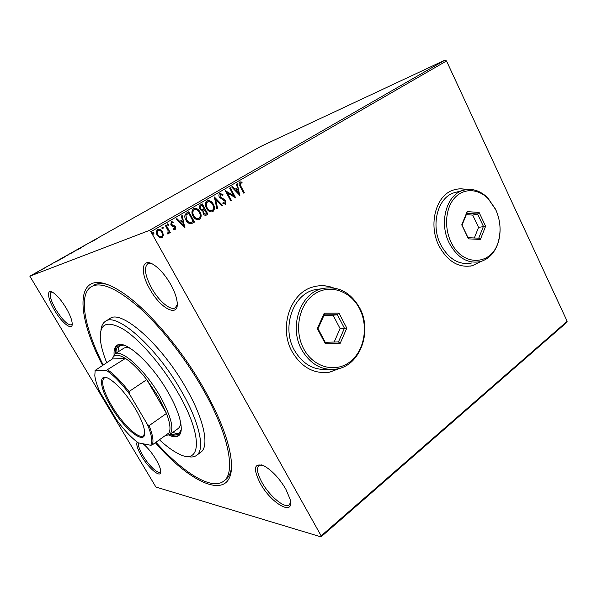 <?xml version="1.0" encoding="UTF-8"?>
<svg xmlns="http://www.w3.org/2000/svg" width="597" height="597" viewBox="0 0 597 597"><rect width="100%" height="100%" fill="white"/><g stroke="black" fill="none" stroke-linecap="round" stroke-linejoin="round"><path stroke-width="0.9" d="M102.527 365.26C73.431 309.962 75.035 262.829 119.698 290.791C144.623 305.948 180.339 346.835 203.89 388.64C217.965 413.721 226.718 435.198 230.158 453.071C239.875 504.853 195.943 489.63 155.324 442.683M225.651 479.622L225.823 479.495C228.823 477.137 230.711 473.212 231.479 467.712M66.08 307.94C69.804 314.343 71.841 319.485 72.2 323.358C72.983 331.604 62.237 323.484 54.685 310.5C47.559 298.828 46.238 288.373 52.767 292.388C56.931 295.06 61.372 300.246 66.08 307.94M52.073 292.03L51.111 292.231C49.073 294.605 50.7 300.478 56.006 309.836C62.707 320.358 67.901 325.365 71.595 324.85L72.215 324.126M170.705 284.418C174.055 290.463 176.145 295.925 176.958 300.806C180.197 318.679 160.936 309.567 149.84 289.105C139.362 271.426 141.78 256.023 154.735 265.456C160.496 269.65 165.817 275.963 170.705 284.418M151.265 263.478L147.675 263.852C143.773 267.71 145.108 275.829 151.683 288.202C158.862 301.127 170.697 311.104 175.317 307.776L177.212 304.776M285.851 489.174L290.082 499.204C294.948 517.136 271.195 503.681 260.255 483.316C252.732 468.242 254.068 462.474 264.262 466.011C272.157 470.593 279.351 478.316 285.851 489.174M261.605 464.899L258.889 465.593C256.337 468.354 257.397 474.018 262.076 482.592C269.56 496.226 285.023 509.062 289.336 504.786L290.582 502.256M143.079 443.78C147.556 447.474 151.854 452.698 155.981 459.451C158.735 464.16 160.309 467.951 160.705 470.817C162.041 479.413 149.205 469.324 141.601 456.16C137.482 449.048 136.012 444.34 137.183 442.049M138.489 442.892C137.967 445.399 139.444 449.638 142.914 455.601C148.563 465.272 157.921 474.249 160.272 472.093L160.757 471.443M466.421 189.57C461.914 188.451 457.518 188.622 453.227 190.1C435.855 195.323 428.064 224.763 438.989 245.889C447.735 261.702 458.929 268.292 472.555 265.665L480.854 261.501M470.108 266.172L472.361 265.695L480.615 261.568M333.439 287.888C326.746 285.321 319.985 285.008 313.156 286.933C290.254 292.545 278.396 327.954 292.231 351.872C301.657 367.498 314.141 374.259 329.678 372.162L340.051 368.252M323.955 372.685L329.507 372.162L339.7 368.349M566.65 322.484L321.022 536.882L155.907 487.04L29.85 276.187L149.392 230.412L445.004 60.118L446.519 60.969L567.15 321.305L566.65 322.484M163.369 235.121L161.817 237.696L159.429 237.434L157.19 235.114C155.951 232.934 156.115 231.091 157.668 229.576L157.936 229.442C159.921 229.099 161.466 229.949 162.563 231.979L163.369 235.121L162.108 237.546M166.026 224.92L170.279 232.584L169.555 233.009L168.929 231.882L168.294 233.912L167.675 233.942L167.563 232.927L167.966 232.867L168.078 230.621L165.294 225.338L166.026 224.92M175.346 229.793L173.361 229.524L173.414 228.621L174.787 228.882L174.906 227.45L171.69 225.95L170.802 224.897L171.264 221.718L173.152 221.98L173.13 222.927L171.697 222.696L171.503 224.442L174.727 225.95L175.608 226.994L175.025 229.92M186.674 212.965L188.809 211.734L194.48 222.091L190.719 223.808C188.6 223.509 187.003 222.271 185.936 220.077C184.189 217.136 184.436 214.771 186.674 212.965M202.316 203.913L207.905 214.204L206.226 215.159C204.935 215.532 203.92 215.017 203.181 213.614L202.838 210.928L199.98 209.122C199.062 207.413 199.241 206.025 200.517 204.958L202.316 203.913M214.338 196.958L222.659 205.525L221.927 205.958L215.614 199.465L217.644 208.472L216.905 208.913L214.338 196.958M229.621 188.115L230.285 187.727L235.696 197.868L227.323 192.831L231.375 200.405L230.711 200.793L225.27 190.63L233.651 195.667L229.621 188.115M240.807 186.063L244.36 192.771L243.71 193.152L240.091 186.346C238.86 184.66 238.755 183.175 239.778 181.891L242.009 182.122L242.091 183.092L240.337 182.928L240.509 186.182L244.36 192.771M446.519 60.969L150.869 231.681L321.156 535.852L567.15 321.305M239.875 195.406L231.621 186.958L232.345 186.54L234.957 189.271L237.375 187.868L236.531 184.115L237.248 183.697L239.748 195.45M219.793 193.458L222.957 194.547L222.688 195.383L220.405 194.473L220.106 196.92L224.614 199.562L225.785 200.913L225.502 204.204L222.882 203.473L223.077 202.532L224.95 203.152L225.136 201.346L219.42 197.301C218.614 195.756 218.733 194.48 219.793 193.458M213.323 204.211C214.942 207.099 214.801 209.569 212.89 211.614L212.517 211.801C209.935 212.204 207.928 211.025 206.495 208.263C204.868 205.353 205.032 202.883 206.995 200.861L207.286 200.711C209.875 200.293 211.89 201.465 213.323 204.211L213.039 204.323C214.659 207.211 214.517 209.674 212.599 211.726L212.89 211.614M200.01 211.98C201.652 214.89 201.502 217.383 199.555 219.457L199.174 219.651C196.547 220.062 194.51 218.883 193.055 216.107C191.398 213.174 191.577 210.674 193.57 208.622L193.876 208.472C196.51 208.047 198.555 209.211 200.01 211.98L199.734 212.084C201.376 214.995 201.226 217.487 199.279 219.562L199.555 219.457M184.966 227.688L176.13 219.069L176.906 218.621L179.712 221.412L182.309 219.897L181.428 216.002L182.197 215.554L184.824 227.741M168.735 224.33L168.563 225.576L167.526 225.032L167.645 223.8L168.735 224.33L168.391 225.621M163.16 227.554L162.988 228.808L161.944 228.263L162.063 227.032L163.16 227.554L162.817 228.86M153.989 232.875L153.81 234.136L152.757 233.584L152.877 232.345L153.989 232.875L153.638 234.181M37.32 272.269L33.201 274.426L37.32 272.269M40.648 270.172L42.208 269.56L40.693 270.247M45.954 267.456L43.663 268.508L45.954 267.456M55.939 261.576L59.775 259.785L55.954 261.605M67.603 255.016L65.177 256.426L67.64 255.083M76.617 249.949L81.14 247.77L76.774 250.225M88.147 243.472L84.856 245.322L88.147 243.472M96.102 239.113L97.766 238.419L96.132 239.173M29.85 276.187L260.285 146.661L445.004 60.118M94.311 240.36L89.662 242.621L94.311 240.36M80.767 247.606L84.005 246.128L80.789 247.636M74.961 251.061L69.536 254.009L75.021 251.173M64.924 256.703L59.454 259.68L64.983 256.814M52.611 263.814L48.111 265.971L52.611 263.814M42.491 269.157L41.574 269.665L42.491 269.157M38.387 271.471L37.462 271.978L38.387 271.471M31.641 275.262L30.708 275.769L31.648 275.277M321.022 536.882L321.156 535.852M150.869 231.681L149.392 230.412M106.803 284.321C101.341 283 96.953 283.329 93.647 285.314M333.081 287.844C327.783 285.836 322.38 285.247 316.88 286.082M466.175 189.607C462.287 188.645 458.466 188.652 454.705 189.637M92.139 241.375L93.677 240.636L92.154 241.412M70.312 253.673L74.662 251.315L70.342 253.725M68.618 254.77L67.26 255.449L68.633 254.8M67.909 255.016L65.752 256.128L67.931 255.046M60.222 259.352L64.603 256.971L60.252 259.397M59.013 260.173L54.723 262.359L59.028 260.202M50.573 264.799L52.036 263.889M52.036 263.926L50.551 264.762M33.872 274.113L36.865 272.486L33.902 274.165M244.061 192.883L243.68 193.107M239.807 181.884L242.009 182.122M241.71 182.249L241.77 183.003M240.039 183.048L240.509 186.182M232.076 186.689L234.957 189.271M236.964 183.861L239.509 195.197M237.643 189.07L235.502 190.264L238.524 193.003L237.643 189.07L235.793 190.144L238.524 193.003M230.009 187.883L235.293 197.786M231.375 200.405L227.323 192.831M231.084 200.517L230.681 200.749M225.36 190.809L233.651 195.667M219.845 193.428L222.957 194.547M222.674 194.659L222.494 195.212M220.114 194.592L220.106 196.92M219.815 197.032L220.868 197.794M220.577 197.905L224.614 199.562M224.323 199.674L225.785 200.913M225.494 201.025L225.502 204.204M223.017 202.816L224.696 203.249M214.293 197.316L222.659 205.525M222.368 205.637L221.89 205.92M217.644 208.472L215.614 199.465M217.36 208.584L216.89 208.853M207.249 200.726C209.756 200.517 211.689 201.719 213.039 204.323M207.763 201.808L207.308 202.01C205.711 203.644 205.577 205.629 206.905 207.972C208.062 210.204 209.696 211.144 211.786 210.801L211.831 210.786M207.181 207.868C208.346 210.092 209.98 211.04 212.077 210.696L212.286 210.584C213.83 208.928 213.95 206.943 212.644 204.614C211.502 202.413 209.898 201.473 207.823 201.786L207.592 201.898C205.995 203.532 205.861 205.517 207.181 207.868L206.905 207.972M202.062 204.062L207.905 214.204M207.622 214.308L206.226 215.159M202.48 210.032L204.278 209.204L202.196 205.375L201.129 205.943C200.017 206.562 199.771 207.525 200.398 208.823L202.935 209.883M203.584 213.293L205.696 214.092L206.644 213.554L204.853 210.256L204.219 210.569C203.181 211.166 202.973 212.077 203.584 213.293L205.48 214.166M204.219 210.569L204.502 210.465C203.465 211.062 203.256 211.972 203.868 213.189M200.398 208.823L202.764 209.928M201.129 205.943L201.405 205.831C200.301 206.45 200.055 207.413 200.674 208.719M202.196 205.375L201.405 205.831M199.279 219.562L198.883 219.756M193.853 208.48C196.398 208.263 198.361 209.465 199.734 212.084M194.368 209.577L193.898 209.778C192.279 211.435 192.137 213.442 193.48 215.801C194.659 218.047 196.316 218.987 198.443 218.636L198.473 218.629M193.756 215.696C194.935 217.942 196.592 218.89 198.726 218.532L198.95 218.42C200.517 216.741 200.644 214.726 199.316 212.39C198.159 210.174 196.525 209.226 194.421 209.547L194.174 209.674C192.555 211.323 192.413 213.33 193.756 215.696L193.48 215.801M188.555 211.875L194.48 222.091M194.204 222.196L191.518 223.659M190.279 222.711L193.197 221.442L188.689 213.204L185.913 215.114L186.368 219.771C187.242 221.569 188.54 222.547 190.279 222.711L191.152 222.48M186.368 219.771L186.645 219.666C187.51 221.465 188.816 222.45 190.555 222.614M185.913 215.114L186.645 219.666M188.689 213.204L186.182 215.002M176.675 218.756L179.712 221.412M181.943 215.704L184.637 227.554M182.592 221.144L180.331 222.405L183.525 225.218L182.592 221.144L180.6 222.3L183.525 225.218M173.399 228.852L174.578 228.957M171.197 221.756L173.152 221.98M172.891 222.084L172.876 222.793M171.436 222.8L171.503 224.442M171.235 224.539L172.078 225.069M171.809 225.173L173.279 225.412M173.011 225.517L174.727 225.95M174.458 226.047L175.608 226.994M175.339 227.091L175.078 229.89M167.593 223.838L168.466 224.427M165.779 225.062L170.279 232.584M170.011 232.681L169.526 232.964M168.369 233.882L168.929 231.882M162.018 227.061L162.899 227.658M157.921 229.449C159.824 229.3 161.28 230.181 162.302 232.076L162.563 231.979M162.302 232.076L163.108 235.218M158.332 230.457L157.936 230.621C156.817 231.778 156.72 233.158 157.66 234.77C158.481 236.308 159.638 236.979 161.138 236.785L161.183 236.763M157.921 234.673C158.735 236.211 159.899 236.882 161.399 236.696L161.586 236.599C162.683 235.412 162.765 234.017 161.832 232.397C161.018 230.867 159.877 230.211 158.384 230.427L158.198 230.524C157.071 231.681 156.981 233.061 157.921 234.673L157.66 234.77M152.839 232.375L153.727 232.964M159.406 439.758C166.197 446.086 172.429 450.683 178.107 453.548C201.062 466.376 203.943 437.153 177.958 392.699C162.556 365.961 140.191 340.066 123.975 329.626C107.266 319.985 99.393 323.223 100.348 339.32C100.975 345.872 103.08 353.633 106.669 362.595M100.93 330.335C101.348 325.999 102.833 322.999 105.4 321.35C116.363 311.821 156.586 347.111 181.421 391.162C199.689 422.624 205.271 449.653 196.614 455.354C194.129 457.175 190.771 457.474 186.54 456.257M130.407 348.387C127.474 347.335 125.191 347.335 123.549 348.387M120.042 345.223C118.743 346.678 118.087 348.902 118.064 351.909M115.908 353.297C115.915 349.596 116.893 347.088 118.825 345.79L123.877 345.126M168.854 435.123C173.078 437.108 176.309 437.325 178.548 435.765C184.51 431.922 180.413 413.363 168.048 392.207C151.399 362.864 124.475 338.909 117.005 345.35C114.758 346.872 113.788 349.939 114.079 354.566M117.594 345.021C115.721 346.663 114.908 349.581 115.154 353.782M103.139 364.871C84.647 328.328 77.916 294.612 91.378 286.65C100.908 281.396 116.818 288.321 139.094 307.425C160.593 326.641 184.966 357.633 202.607 388.595C228.912 434.422 236.024 472.749 223.741 481.107C211.547 490.786 182.973 472.533 155.921 442.258M196.614 455.354L200.816 452.22C209.599 446.429 204.167 419.378 185.995 387.983C161.302 344.021 121.004 308.962 109.863 318.597L105.4 321.35M169.981 434.415C173.794 436.191 176.809 436.504 179.025 435.37M181.234 429.497L178.809 433.907C176.884 435.265 174.182 435.258 170.705 433.892M172.787 432.4C175.593 433.482 177.906 433.691 179.734 433.019M165.869 435.131L169.003 432.885C170.861 429.303 170.026 422.818 166.488 413.43L158.28 396.707L146.772 379.632C139.086 369.782 131.959 362.715 125.415 358.431C118.154 353.991 113.773 354.17 112.288 358.976L114.714 354.066C121.236 348.417 145.078 369.901 159.944 395.968C171.309 416.616 174.525 429.527 169.593 434.691L178.122 428.564C179.682 427.422 180.51 425.31 180.607 422.221M135.422 408.855C140.586 417.728 143.608 424.997 144.496 430.653C147.302 447.511 124.743 430.347 110.915 406.393C99.475 387.669 97.915 372.147 109.221 378.826C117.639 384.155 126.37 394.169 135.422 408.855M106.55 377.625L104.065 378.035C100.766 381.893 103.356 391.207 111.826 405.975C122.243 423.773 138.735 439.653 143.37 435.78L144.638 433.638M147.332 424.273L149.116 425.646L166.488 413.43L146.772 379.632L129.019 391.565L129.43 393.923C120.952 382.722 113.258 374.864 106.341 370.356L95.147 370.438L94.811 375.707C95.319 380.132 97.05 385.61 99.998 392.154L116.639 420.004C124.236 430.198 131.444 437.81 138.258 442.847L150.72 445.265C152.854 441.847 151.728 434.855 147.332 424.273L129.43 393.923M169.593 434.691L165.384 435.474M106.341 370.356L125.415 358.431L112.288 358.976L95.147 370.438M169.003 432.885L152.175 444.944L150.72 445.265M94.975 371.021L95.154 370.006M149.116 425.646C152.832 435.041 153.854 441.474 152.175 444.944M107.751 369.894C114.199 374.349 121.281 381.573 129.019 391.565M495.711 209.659L488.159 198.667C478.07 188.391 463.459 187.883 454.518 198.077C445.519 208.174 443.937 227.517 451.056 242.083C462.638 267.792 493.047 265.598 498.667 240.263C501.204 229.957 500.219 219.756 495.711 209.659M449.168 242.942C438.944 223.062 446.22 195.383 462.488 190.525C471.458 187.801 479.876 190.242 487.742 197.846L495.585 209.256C500.264 219.741 501.286 230.323 498.652 241.016C495.503 251.934 489.48 258.792 480.6 261.576C467.839 264.061 457.362 257.852 449.168 242.942M456.929 192.003L453.936 192.801C437.765 197.629 430.512 224.965 440.653 244.591C448.78 259.307 459.19 265.426 471.876 262.956M468.444 238.86L461.75 224.882L467.152 211.622L479.085 212.428L485.622 226.248L480.384 239.427L468.444 238.86L468.026 237.673L478.727 238.181L483.428 226.382L477.563 214.002L466.869 213.293L462.033 225.166L468.026 237.673M474.324 237.972L478.563 227.397L472.72 215.099L477.563 214.002L479.085 212.428M472.72 215.099L466.309 214.681M478.563 227.397L485.622 226.248M480.384 239.427L478.727 238.181M466.869 213.293L467.152 211.622M359.491 308.567C350.446 290.709 329.462 283.605 314.246 294.224C298.888 304.56 293.754 330.648 303.798 349.006C313.619 367.536 335.439 373.185 349.872 361.924C364.454 350.924 368.752 326.283 359.491 308.567M301.798 349.887C288.821 327.335 299.963 293.963 321.477 288.761C337.626 285.396 350.357 291.769 359.67 307.895C372.543 331.096 360.342 365.327 337.007 368.998C322.402 371.028 310.664 364.655 301.798 349.887M321.193 288.806L313.91 289.933C292.59 295.082 281.53 327.984 294.373 350.215C302.754 364.245 313.932 370.595 327.925 369.274M325.395 343.835L317.328 328.634L324.231 313.201L338.962 313.097L346.812 328.119L340.141 343.424L325.395 343.835L325.238 342.275L338.447 341.924L344.439 328.216L337.395 314.753L324.201 314.865L318.029 328.678L325.238 342.275M334.171 342.036L340.081 328.559L333.081 315.201L337.395 314.753L338.962 313.097M333.081 315.201L324.014 315.283M340.081 328.559L346.812 328.119M340.141 343.424L338.447 341.924M324.201 314.865L324.231 313.201M317.328 328.634L318.029 328.678M225.823 479.495L223.741 481.107M114.714 354.066L123.579 348.364M488.159 198.667L487.742 197.846M462.488 190.525L453.936 192.801M498.667 240.263L498.652 241.016M321.477 288.761L313.91 289.933"/></g></svg>
